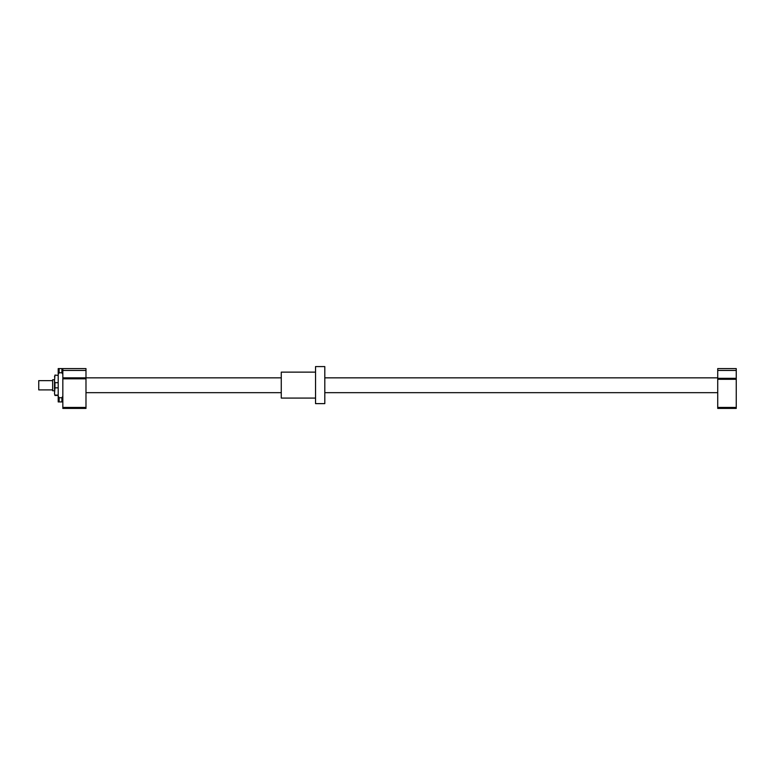 <?xml version="1.0" encoding="UTF-8"?>
<svg xmlns="http://www.w3.org/2000/svg" width="775" height="775" viewBox="0 0 775 775"><rect width="100%" height="100%" fill="white"/><g stroke="black" fill="none" stroke-linecap="round" stroke-linejoin="round"><path stroke-width="1.16" d="M52.642 389.893L38.75 389.893L38.75 380.632L52.642 380.632M54.492 379.76L52.642 379.76L52.642 390.765L54.492 390.765M717.727 407.447L736.25 407.447L736.25 408.415L717.727 408.415L717.727 368.59L736.25 368.59L736.25 370.44L717.727 370.44M736.25 407.447L736.25 379.285L717.727 379.285M736.25 379.285L736.25 378.316L717.727 378.316M736.25 378.316L736.25 370.44M281.267 377.851L62.833 377.851L62.833 378.82L85.986 378.82L85.986 370.44L62.833 370.44L62.833 368.59L58.203 368.59L58.203 401.934L62.833 401.915M62.833 377.851L62.833 370.44M85.986 370.44L85.986 368.59L62.823 368.59M58.203 382.676L54.957 382.676L54.492 381.184L54.957 375.071L58.203 375.41M85.986 407.447L62.833 407.447L62.833 408.415L85.986 408.415L85.986 378.82M58.203 395.114L54.957 395.114L54.492 393.632L54.957 395.453L58.203 395.453M54.492 393.632L54.957 387.849L58.203 387.849M54.492 381.184L54.492 389.341M54.957 382.676L54.957 387.849M54.492 376.892L54.957 375.41M62.833 407.447L62.833 378.82M58.203 396.199L59.133 397.749L61.903 397.749L62.823 396.219L62.823 374.306L61.903 372.765L61.903 368.59M59.133 368.59L59.133 372.765L61.903 372.765M59.133 372.765L58.203 374.325M61.903 397.749L61.903 401.934M59.133 397.749L59.133 401.934M324.802 403.63L324.802 366.585L315.541 366.585L315.541 403.63L324.802 403.63M315.541 398.079L281.267 398.079L281.267 372.136L315.541 372.136M85.986 392.673L281.267 392.673M324.802 392.673L717.727 392.673M324.802 377.851L717.727 377.851"/></g></svg>
